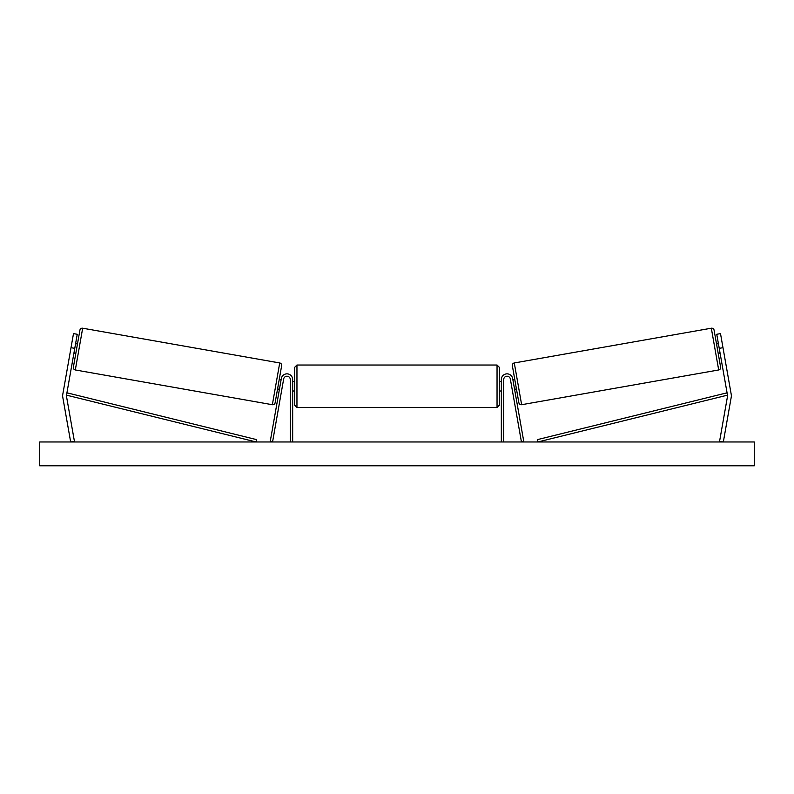 <?xml version="1.0" encoding="UTF-8"?>
<svg xmlns="http://www.w3.org/2000/svg" width="794" height="794" viewBox="0 0 794 794"><rect width="100%" height="100%" fill="white"/><g stroke="black" fill="none" stroke-linecap="round" stroke-linejoin="round"><path stroke-width="1.19" d="M292.668 441.97L292.668 379.562A5.717 5.717 0 0 0 287.448 373.865A5.717 5.717 0 0 0 281.324 378.569L270.218 441.553L272.56 441.97L283.666 378.976A3.335 3.335 0 0 1 287.239 376.237A3.335 3.335 0 0 1 290.286 379.562L290.286 441.97M62.647 395.819A7.622 7.622 0 0 0 62.766 397.139L70.666 441.97L74.418 441.305L66.517 396.474A3.811 3.811 0 0 1 66.517 395.154L256.144 441.97L256.72 439.658L67.083 392.841L66.517 395.154L74.765 348.348L71.013 347.683L62.766 394.489A7.622 7.622 0 0 0 62.647 395.819M71.013 347.683L73.495 333.609L77.246 334.274L74.765 348.348M731.234 394.489A7.622 7.622 0 0 1 731.234 397.139L723.334 441.97L719.582 441.305L727.483 396.474A3.811 3.811 0 0 0 727.483 395.154L537.856 441.97L537.28 439.658L726.917 392.841L727.483 395.154L719.235 348.348L722.987 347.683L731.234 394.489M722.987 347.683L720.505 333.609L716.754 334.274L719.235 348.348M501.332 441.97L501.332 379.562A5.717 5.717 0 0 1 506.552 373.865A5.717 5.717 0 0 1 512.676 378.569L523.782 441.553L521.44 441.97L510.334 378.976A3.335 3.335 0 0 0 506.761 376.237A3.335 3.335 0 0 0 503.714 379.562L503.714 441.97M292.668 390.995L294.574 390.995L294.574 405.049L294.574 367.414L296.956 365.032L296.956 407.431L497.044 407.431L497.044 365.032L499.426 367.414L499.426 405.049L497.044 407.431M292.668 389.636L292.668 382.827M501.332 389.636L501.332 382.827M82.675 328.21L75.311 369.964A2.382 2.382 0 0 1 73.376 367.205L79.916 330.145A2.382 2.382 0 0 1 82.675 328.21L279.716 362.957A2.382 2.382 0 0 1 281.652 365.716L275.121 402.776A2.382 2.382 0 0 1 272.362 404.712L279.716 362.957M75.311 369.964L272.362 404.712M73.941 353.032L75.817 353.37L77.475 343.981L75.599 343.653M74.179 351.692L75.361 344.993M281.086 379.889L279.21 379.552L277.563 388.941L279.438 389.268M279.667 387.929L280.848 381.229M275.121 402.776L277.563 388.941M279.21 379.552L281.652 365.716M754.3 441.97L39.7 441.97L39.7 465.79L754.3 465.79L754.3 441.97M514.284 362.957L711.325 328.21A2.382 2.382 0 0 1 714.084 330.145L720.624 367.205A2.382 2.382 0 0 1 718.689 369.964L521.638 404.712L514.284 362.957A2.382 2.382 0 0 0 512.348 365.716L518.879 402.776A2.382 2.382 0 0 0 521.638 404.712M720.059 353.032L718.183 353.37L716.525 343.981L718.401 343.653M516.437 388.941L514.562 389.268M514.79 379.552L512.914 379.889M514.333 387.929L513.152 381.229M719.821 351.692L718.639 344.993M711.325 328.21L718.689 369.964M296.956 365.032L497.044 365.032M292.668 381.467L294.574 381.467M499.426 381.467L501.332 381.467M499.426 390.995L501.332 390.995M296.956 407.431L294.574 405.049"/></g></svg>
